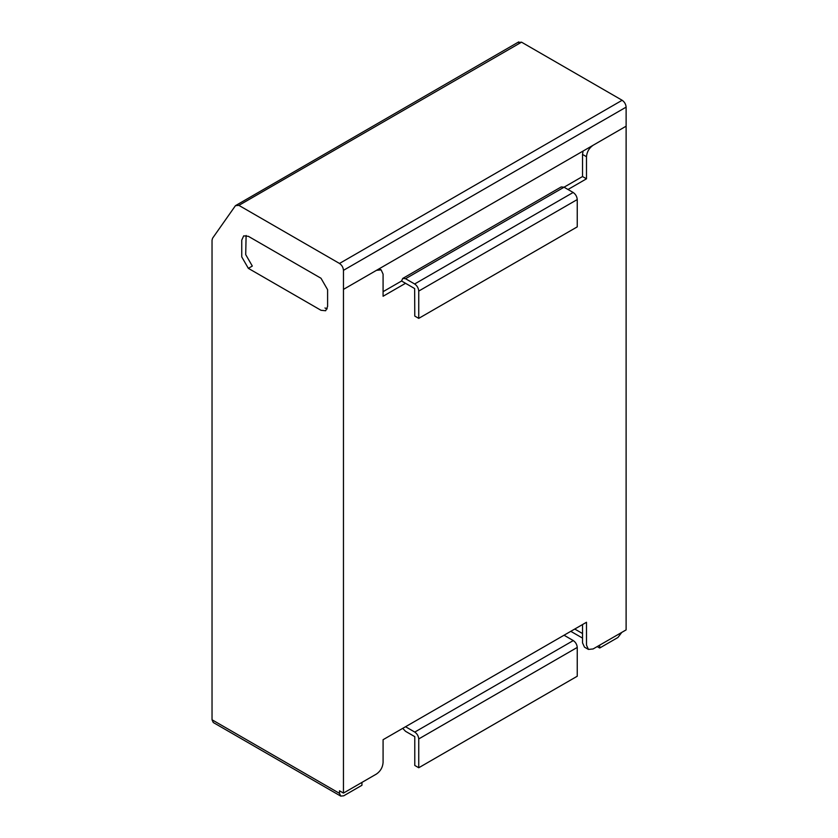 <?xml version="1.0" encoding="UTF-8"?>
<svg xmlns="http://www.w3.org/2000/svg" width="838" height="838" viewBox="0 0 838 838"><rect width="100%" height="100%" fill="white"/><g stroke="black" fill="none" stroke-linecap="round" stroke-linejoin="round"><path stroke-width="1.26" d="M582.525 624.551L582.525 642.851L584.463 647.125L588.423 649.419L586.495 645.145L586.485 622.267L564.037 635.225L573.276 640.567C575.675 642.233 576.994 644.527 577.246 647.428L577.246 676.235L418.749 767.744L418.749 738.938C418.487 736.036 417.167 733.742 414.779 732.077L405.54 726.735L383.081 739.703L383.081 762.58C382.662 767.419 380.462 771.232 376.482 774.019L343.454 793.083L343.465 270.328C343.213 267.416 341.894 265.133 339.495 263.457L238.882 205.373L235.447 205.677L212.569 238.222L212.035 240.202L212.035 719.779L213.271 722.513L340.731 796.1L339.495 793.366L212.035 719.779M402.732 728.358L405.54 731.312L414.779 736.654L414.779 765.45L418.749 767.744M573.276 640.567L414.779 732.077M418.749 738.938L577.246 647.428M414.653 283.977C417.115 285.706 418.487 288.073 418.749 291.069L418.749 318.367L577.246 226.868L577.246 199.559C576.984 196.563 575.622 194.196 573.15 192.468L564.037 187.209L561.23 186.926L402.732 278.436L405.54 278.719L414.653 283.977L573.15 192.468M383.081 291.676L401.57 281.002L402.732 278.436M418.749 318.367L414.779 316.083L414.653 288.555L405.54 283.296L383.081 296.254L383.081 274.141L381.143 269.867L376.482 270.328L626.122 126.203L626.122 107.138C625.871 104.226 624.54 101.943 622.152 100.267L521.54 42.172L518.104 42.487M401.57 281.002L405.54 283.296M343.454 289.393L376.482 270.328L343.454 289.393L343.454 793.083L339.495 790.789L339.495 793.366M518.732 41.9L235.447 205.677M405.54 726.735L564.037 635.225M405.54 278.719L582.525 176.535L586.485 178.819L567.996 189.493M582.525 176.535L582.525 154.422L586.485 156.706L586.485 178.819M582.525 154.422L583.08 151.039M588.423 649.419L593.095 648.958L626.112 629.893L626.112 126.203L593.095 145.267C589.114 148.054 586.904 151.867 586.485 156.706M626.112 629.893L626.122 126.203M597.211 646.58L599.694 648.015L617.92 637.498L621.775 632.397M570.793 631.328L582.525 638.106M582.525 633.528L574.753 629.045M599.694 648.015L599.694 645.145M321.006 278.258L327.606 289.697L327.606 306.478L325.668 310.751L321.006 310.29L248.352 268.349L241.753 256.91L241.753 240.129L243.69 235.855L248.352 236.316L321.006 278.258M324.966 307.996L327.208 308.845M248.352 268.349L252.322 266.055L245.712 254.616L246.11 235.478M340.731 796.1L343.716 795.807L361.943 785.279L361.943 782.409M418.749 291.069L577.246 199.559M343.465 270.328L626.122 107.138M339.495 263.457L622.152 100.267M238.882 205.373L521.54 42.172M381.049 269.805L379.205 268.747"/></g></svg>
